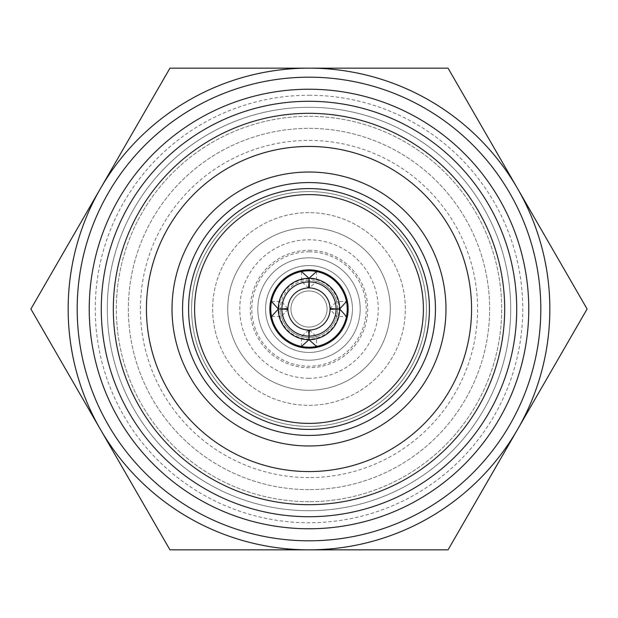 <?xml version="1.0" encoding="UTF-8"?>
<svg xmlns="http://www.w3.org/2000/svg" width="618" height="618" viewBox="0 0 618 618"><rect width="100%" height="100%" fill="white"/><g stroke="black" fill="none" stroke-linecap="round" stroke-linejoin="round"><path stroke-width="0.46" stroke-dasharray="3.09 2.32" d="M309 113.318A195.682 195.682 0 0 1 504.682 309A195.682 195.682 0 0 1 309 504.682A195.682 195.682 0 0 1 113.318 309A195.682 195.682 0 0 1 309 113.318A195.682 195.682 0 0 1 504.682 309A195.682 195.682 0 0 1 309 504.682A195.682 195.682 0 0 1 113.318 309A195.682 195.682 0 0 1 309 113.318A195.682 195.682 0 0 1 504.682 309A195.682 195.682 0 0 1 309 504.682A195.682 195.682 0 0 1 113.318 309A195.682 195.682 0 0 1 309 113.318A195.682 195.682 0 0 1 504.682 309A195.682 195.682 0 0 1 309 504.682A195.682 195.682 0 0 1 113.318 309A195.682 195.682 0 0 1 309 113.318A195.682 195.682 0 0 1 504.682 309A195.682 195.682 0 0 1 309 504.682A195.682 195.682 0 0 1 113.318 309A195.682 195.682 0 0 1 309 113.318M309 107.293A201.707 201.707 0 0 1 510.707 309A201.707 201.707 0 0 1 309 510.707A201.707 201.707 0 0 1 107.293 309A201.707 201.707 0 0 1 309 107.293A201.707 201.707 0 0 1 510.707 309A201.707 201.707 0 0 1 309 510.707A201.707 201.707 0 0 1 107.293 309A201.707 201.707 0 0 1 309 107.293A201.707 201.707 0 0 1 510.707 309A201.707 201.707 0 0 1 309 510.707A201.707 201.707 0 0 1 107.293 309A201.707 201.707 0 0 1 309 107.293M309 146.435A162.565 162.565 0 0 1 471.565 309A162.565 162.565 0 0 1 309 471.565A162.565 162.565 0 0 1 146.435 309A162.565 162.565 0 0 1 309 146.435A162.565 162.565 0 0 1 471.565 309A162.565 162.565 0 0 1 309 471.565A162.565 162.565 0 0 1 146.435 309A162.565 162.565 0 0 1 309 146.435A162.565 162.565 0 0 1 471.565 309A162.565 162.565 0 0 1 309 471.565A162.565 162.565 0 0 1 146.435 309A162.565 162.565 0 0 1 309 146.435M309 445.98A136.98 136.98 0 0 1 172.02 309A136.98 136.98 0 0 1 309 172.02A136.98 136.98 0 0 1 445.98 309A136.98 136.98 0 0 1 309 445.98M309 269.865A39.135 39.135 0 0 1 348.135 309A39.135 39.135 0 0 1 309 348.135A39.135 39.135 0 0 1 269.865 309A39.135 39.135 0 0 1 309 269.865M309 257.822A51.178 51.178 0 0 1 360.178 309A51.178 51.178 0 0 1 309 360.178A51.178 51.178 0 0 1 257.822 309A51.178 51.178 0 0 1 309 257.822A51.178 51.178 0 0 1 360.178 309A51.178 51.178 0 0 1 309 360.178A51.178 51.178 0 0 1 257.822 309A51.178 51.178 0 0 1 309 257.822A51.178 51.178 0 0 1 360.178 309A51.178 51.178 0 0 1 309 360.178A51.178 51.178 0 0 1 257.822 309A51.178 51.178 0 0 1 309 257.822A51.178 51.178 0 0 1 360.178 309A51.178 51.178 0 0 1 309 360.178A51.178 51.178 0 0 1 257.822 309A51.178 51.178 0 0 1 309 257.822M309 251.796A57.204 57.204 0 0 1 366.204 309A57.204 57.204 0 0 1 309 366.204A57.204 57.204 0 0 1 251.796 309A57.204 57.204 0 0 1 309 251.796M309 250.298A58.702 58.702 0 0 1 367.702 309A58.702 58.702 0 0 1 309 367.702A58.702 58.702 0 0 1 250.298 309A58.702 58.702 0 0 1 309 250.298M309 378.239A69.239 69.239 0 0 1 239.761 309A69.239 69.239 0 0 1 309 239.761A69.239 69.239 0 0 1 378.239 309A69.239 69.239 0 0 1 309 378.239M309 390.282A81.282 81.282 0 0 1 227.718 309A81.282 81.282 0 0 1 309 227.718A81.282 81.282 0 0 1 390.282 309A81.282 81.282 0 0 1 309 390.282A81.282 81.282 0 0 1 227.718 309A81.282 81.282 0 0 1 309 227.718A81.282 81.282 0 0 1 390.282 309A81.282 81.282 0 0 1 309 390.282M309 477.59A168.59 168.59 0 0 1 140.41 309A168.59 168.59 0 0 1 309 140.41A168.59 168.59 0 0 1 477.59 309A168.59 168.59 0 0 1 309 477.59M309 489.634A180.634 180.634 0 0 1 128.366 309A180.634 180.634 0 0 1 309 128.366A180.634 180.634 0 0 1 489.634 309A180.634 180.634 0 0 1 309 489.634A180.634 180.634 0 0 1 128.366 309A180.634 180.634 0 0 1 309 128.366A180.634 180.634 0 0 1 489.634 309A180.634 180.634 0 0 1 309 489.634M309 501.677A192.677 192.677 0 0 1 116.323 309A192.677 192.677 0 0 1 309 116.323A192.677 192.677 0 0 1 501.677 309A192.677 192.677 0 0 1 309 501.677A192.677 192.677 0 0 1 116.323 309A192.677 192.677 0 0 1 309 116.323A192.677 192.677 0 0 1 501.677 309A192.677 192.677 0 0 1 309 501.677M309 95.249A213.751 213.751 0 0 1 522.751 309A213.751 213.751 0 0 1 309 522.751A213.751 213.751 0 0 1 95.249 309A213.751 213.751 0 0 1 309 95.249M309 540.812A231.812 231.812 0 0 1 77.188 309A231.812 231.812 0 0 1 309 77.188A231.812 231.812 0 0 1 540.812 309A231.812 231.812 0 0 1 309 540.812M309 68.158A240.842 240.842 0 0 0 100.425 429.417A240.842 240.842 0 0 0 517.575 429.417A240.842 240.842 0 0 0 309 68.158L448.05 68.158L587.1 309L448.05 549.842L169.95 549.842L30.9 309L169.95 68.158L309 68.158M309 212.662A96.338 96.338 0 0 0 212.662 309A96.338 96.338 0 0 0 309 405.338A96.338 96.338 0 0 0 405.338 309A96.338 96.338 0 0 0 309 212.662A96.338 96.338 0 0 0 212.662 309A96.338 96.338 0 0 0 309 405.338A96.338 96.338 0 0 0 405.338 309A96.338 96.338 0 0 0 309 212.662M309 426.412A117.412 117.412 0 0 0 426.412 309A117.412 117.412 0 0 0 309 191.588A117.412 117.412 0 0 0 191.588 309A117.412 117.412 0 0 0 309 426.412A117.412 117.412 0 0 0 426.412 309A117.412 117.412 0 0 0 309 191.588A117.412 117.412 0 0 0 191.588 309A117.412 117.412 0 0 0 309 426.412M309 270.769A38.231 38.231 0 0 1 347.231 309A38.231 38.231 0 0 1 309 347.231A38.231 38.231 0 0 0 347.231 309A38.231 38.231 0 0 0 309 270.769A38.231 38.231 0 0 1 347.231 309A38.231 38.231 0 0 1 309 347.231A38.231 38.231 0 0 1 270.769 309A38.231 38.231 0 0 1 309 270.769A38.231 38.231 0 0 0 270.769 309A38.231 38.231 0 0 0 309 347.231A38.231 38.231 0 0 1 270.769 309A38.231 38.231 0 0 1 309 270.769M280.402 309.031A28.598 28.598 0 0 0 308.969 337.598M308.969 280.402A28.598 28.598 0 0 0 280.402 308.969M309 280.402A28.598 28.598 0 0 0 280.402 309A28.598 28.598 0 0 0 309 337.598A28.598 28.598 0 0 0 337.598 309A28.598 28.598 0 0 0 309 280.402M309 265.555A43.445 43.445 0 0 1 352.445 309A43.445 43.445 0 0 1 309 352.445A43.445 43.445 0 0 1 265.555 309A43.445 43.445 0 0 1 309 265.555A43.445 43.445 0 0 1 352.445 309A43.445 43.445 0 0 1 309 352.445A43.445 43.445 0 0 1 265.555 309A43.445 43.445 0 0 1 309 265.555M309 278.896A30.104 30.104 0 0 0 278.896 309A30.104 30.104 0 0 0 309 339.104A30.104 30.104 0 0 0 339.104 309A30.104 30.104 0 0 0 309 278.896M309 327.061A18.061 18.061 0 0 1 290.939 309A18.061 18.061 0 0 1 309 290.939A18.061 18.061 0 0 0 290.939 309A18.061 18.061 0 0 0 309 327.061A18.061 18.061 0 0 0 327.061 309A18.061 18.061 0 0 0 309 290.939A18.061 18.061 0 0 1 327.061 309A18.061 18.061 0 0 1 309 327.061M301.476 346.482L301.476 336.594L308.598 330.066M287.934 309.402L281.406 316.524L271.518 316.524M308.598 287.934L301.476 281.406L301.476 271.518M271.518 301.476L281.406 301.476L287.934 308.598M330.066 308.598L336.594 301.476A28.598 28.598 0 0 0 316.524 281.406L309.402 287.934M309.402 330.066L316.524 336.594A28.598 28.598 0 0 0 336.594 316.524L330.066 309.402M337.598 309.031A28.598 28.598 0 0 1 336.594 316.524L346.482 316.524M337.598 308.969A28.598 28.598 0 0 0 336.594 301.476L346.482 301.476M316.524 271.518L316.524 281.406A28.598 28.598 0 0 0 309.031 280.402M309.031 337.598A28.598 28.598 0 0 0 316.524 336.594L316.524 346.482"/><path stroke-width="0.93" d="M309 113.318A195.682 195.682 0 0 1 504.682 309A195.682 195.682 0 0 1 309 504.682A195.682 195.682 0 0 1 113.318 309A195.682 195.682 0 0 1 309 113.318M309 146.435A162.565 162.565 0 0 1 471.565 309A162.565 162.565 0 0 1 309 471.565A162.565 162.565 0 0 1 146.435 309A162.565 162.565 0 0 1 309 146.435M309 445.98A136.98 136.98 0 0 1 172.02 309A136.98 136.98 0 0 1 309 172.02A136.98 136.98 0 0 1 445.98 309A136.98 136.98 0 0 1 309 445.98M309 182.557A126.443 126.443 0 0 1 435.443 309A126.443 126.443 0 0 1 309 435.443A126.443 126.443 0 0 1 182.557 309A126.443 126.443 0 0 1 309 182.557M309 188.583A120.417 120.417 0 0 1 429.417 309A120.417 120.417 0 0 1 309 429.417A120.417 120.417 0 0 1 188.583 309A120.417 120.417 0 0 1 309 188.583M309 423.4A114.4 114.4 0 0 1 194.6 309A114.4 114.4 0 0 1 309 194.6A114.4 114.4 0 0 1 423.4 309A114.4 114.4 0 0 1 309 423.4M309 269.865A39.135 39.135 0 0 1 348.135 309A39.135 39.135 0 0 1 309 348.135A39.135 39.135 0 0 1 269.865 309A39.135 39.135 0 0 1 309 269.865M309 540.812A231.812 231.812 0 0 1 77.188 309A231.812 231.812 0 0 1 309 77.188A231.812 231.812 0 0 1 540.812 309A231.812 231.812 0 0 1 309 540.812M309 528.769A219.769 219.769 0 0 1 89.231 309A219.769 219.769 0 0 1 309 89.231A219.769 219.769 0 0 1 528.769 309A219.769 219.769 0 0 1 309 528.769M309 101.275A207.725 207.725 0 0 1 516.725 309A207.725 207.725 0 0 1 309 516.725A207.725 207.725 0 0 1 101.275 309A207.725 207.725 0 0 1 309 101.275M100.425 429.417A240.842 240.842 0 0 0 517.575 429.417A240.842 240.842 0 0 0 309 68.158A240.842 240.842 0 0 0 100.425 429.417L169.95 549.842L448.05 549.842L587.1 309L448.05 68.158L169.95 68.158L30.9 309L100.425 429.417M281.908 309.031L287.934 309.402A21.074 21.074 0 0 0 308.598 330.066L309 336.092A27.092 27.092 0 0 1 281.908 309.031L278.293 309.031L271.518 316.524A38.231 38.231 0 0 0 346.482 316.524L339.707 309.031L336.092 309.031A27.092 27.092 0 0 1 309.031 336.092L309.402 330.066A21.074 21.074 0 0 0 330.066 309.402L336.092 309.031M308.969 281.908L308.598 287.934A21.074 21.074 0 0 0 287.934 308.598L281.908 308.969A27.092 27.092 0 0 1 308.969 281.908L308.969 278.293L301.476 271.518A38.231 38.231 0 0 1 316.524 271.518L309.031 278.293L309.402 287.934A21.074 21.074 0 0 1 330.066 308.598L336.092 308.969A27.092 27.092 0 0 0 309.031 281.908M336.092 308.969L339.707 308.969L346.482 301.476A38.231 38.231 0 0 0 316.524 271.518M346.482 301.476A38.231 38.231 0 0 1 346.482 316.524M309.031 336.092L309.031 339.707M316.524 346.482L309 339.707A30.707 30.707 0 0 0 339.707 309.031M339.707 308.969A30.707 30.707 0 0 0 309.031 278.293M308.969 278.293A30.707 30.707 0 0 0 278.293 308.969L281.908 308.969M301.476 271.518A38.231 38.231 0 0 0 271.518 301.476L278.293 308.969M278.293 309.031A30.707 30.707 0 0 0 308.969 339.707L308.969 336.092M301.476 346.482L308.969 339.707M271.518 316.524A38.231 38.231 0 0 1 271.518 301.476"/></g></svg>
